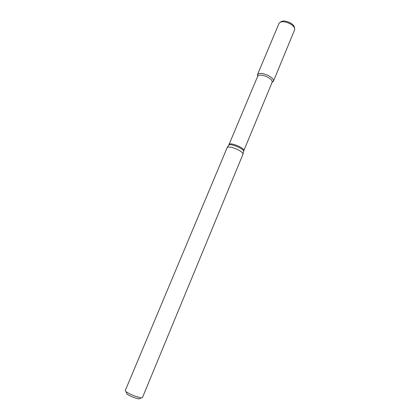 <?xml version="1.0" encoding="UTF-8"?>
<svg xmlns="http://www.w3.org/2000/svg" width="420" height="420" viewBox="0 0 420 420"><rect width="100%" height="100%" fill="white"/><g stroke="black" fill="none" stroke-linecap="round" stroke-linejoin="round"><path stroke-width="0.63" d="M227.147 147.635L125.249 390.605L126.053 391.671C128.095 393.151 131.234 394.7 135.455 396.317L141.062 397.919L142.385 397.735L242.986 154.224C243.18 153.085 241.495 151.578 237.92 149.698C232.192 147.121 228.601 146.428 227.147 147.635L227.141 147.656M126.499 392.936L126.861 393.971C128.499 395.162 131.003 396.406 134.374 397.693L138.857 398.963L139.844 398.496M272.066 82.357L272.129 82.226C272.486 80.75 271.068 79.086 267.871 77.238C262.689 74.818 259.298 74.482 257.702 76.225L228.737 145.194M257.465 74.645L257.639 76.256L257.413 74.797C259.009 72.686 262.778 73.007 268.721 75.752C272.396 77.894 273.935 79.79 273.341 81.427L272.144 82.294L273.415 81.281L294.735 29.531C294.882 27.652 293.396 25.757 290.278 23.856C285.117 21.325 281.411 21.053 279.163 23.047L257.465 74.645C259.234 72.702 262.983 73.075 268.721 75.752C272.255 77.8 273.819 79.642 273.415 81.281M280.46 22.097C282.592 20.422 285.915 20.706 290.435 22.948C293.155 24.596 294.509 26.261 294.499 27.946M243.033 153.977L243.542 151.604C245.123 149.168 229.231 142.553 228.617 145.394L227.293 147.425M272.129 82.226L243.836 150.67C245.311 148.228 229.761 141.761 229.073 144.527M138.857 398.963L141.062 397.919M126.861 393.971L126.053 391.671M243.836 150.67L243.595 151.379M272.076 82.346L273.341 81.427M257.654 76.34L257.413 74.797"/></g></svg>
